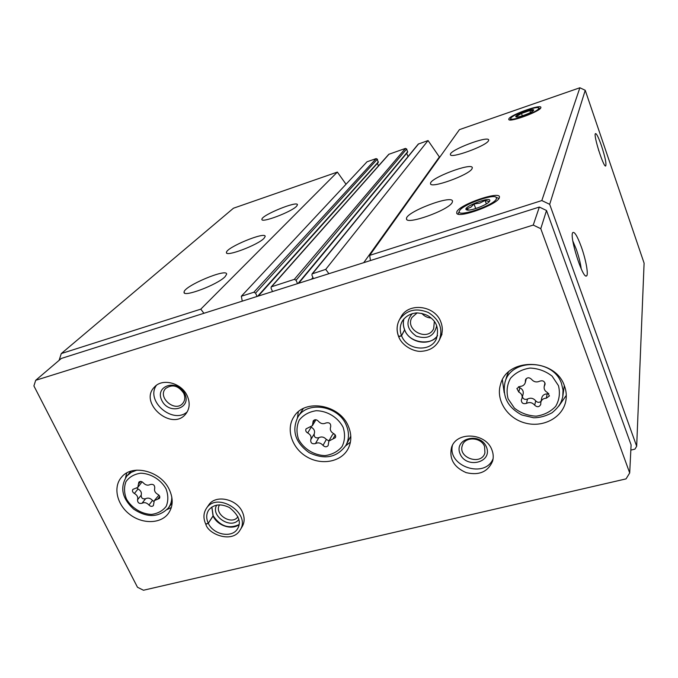 <?xml version="1.0" encoding="UTF-8"?>
<svg xmlns="http://www.w3.org/2000/svg" width="678" height="678" viewBox="0 0 678 678"><rect width="100%" height="100%" fill="white"/><g stroke="black" fill="none" stroke-linecap="round" stroke-linejoin="round"><path stroke-width="1.02" d="M296.549 206.282C291.396 211.968 260.903 223.443 261.92 219.341C261.149 215.307 298.049 200.239 297.447 204.832L296.549 206.282M264.013 238.342C257.894 245.021 225.282 257.301 226.469 252.504C225.749 247.639 265.903 231.02 265.174 236.478L264.013 238.342M225.088 276.683C217.723 284.65 182.653 297.879 184.085 292.176C183.475 286.226 227.562 267.649 226.63 274.234L225.088 276.683M346.026 184.246L337.364 172.085L233.469 208.214L61.283 353.569L59.113 360.34M337.364 172.085L200.79 309.151L61.283 353.569M378.163 162.415L377.358 159.177L376.146 158.601L367.035 161.771L241.334 296.244L242.266 301.142M257.072 296.456L255.581 293.099L253.852 292.252L241.334 296.244M298.659 283.277L407.648 152.143L406.673 148.999L405.452 148.406L388.748 154.33L271.217 286.879L271.047 288.175L272.531 291.557M297.532 283.641L296.057 280.226L294.303 279.378L271.217 286.879M440.107 156.711L439.378 156.957L428.055 140.549L418.25 144.092L312.083 273.895L311.931 275.175L313.397 278.616M428.055 140.549L325.728 269.369L312.083 273.895M488.482 140.761C486.211 146.033 449.76 159.169 450.429 154.516C449.039 150.236 488.736 135.176 488.677 140.041L488.482 140.761M472.049 168.712C469.261 175.034 429.793 189.137 430.555 183.602C429.064 178.39 472.346 161.94 472.312 167.771L472.049 168.712M452.158 202.553C448.666 210.248 405.63 225.494 406.529 218.791C404.936 212.333 452.54 194.162 452.523 201.281L452.158 202.553M508.839 118.87L508.797 119.565C509.822 122.667 540.849 111.15 540.849 107.641C542.417 103.429 510.576 114.641 508.839 118.87M456.879 211.629L456.735 213.29C458.608 218.799 498.949 203.9 499.355 197.51C501.89 190.052 460.328 203.959 456.879 211.629M630.837 450.107L634.93 449.133L636.676 446.277L644.1 263.14L585.233 90.301L579.876 87.759L459.438 129.634L369.68 255.377L370.451 260.538M579.876 87.759L541.824 200.561L369.68 255.377M601.462 145.719C598.471 137.227 596.445 133.202 595.386 133.642C593.318 135.388 603.505 167.398 605.666 166.008C606.607 164.076 605.208 157.313 601.462 145.719M581.3 246.834C577.334 236.105 574.486 231.368 572.757 232.613C569.232 236.232 582.487 278.48 586.36 276.005C588.826 275.751 586.029 259.911 581.3 246.834M585.233 90.301L549.689 204.332L541.824 200.561M636.676 446.277L549.689 204.332M378.46 165.924L377.417 163.322M408.029 156.593L406.724 153.253M328.889 273.709L325.728 269.369M203.925 313.287L200.79 309.151M439.378 156.957L363.73 262.674M581.224 268.844C580.47 263.089 578.817 256.555 576.266 249.224L572.851 241.054M598.86 150.982L598.505 149.83M539.824 381.129C543.053 380.205 544.798 381.299 545.044 384.418L544.188 386.562C543.807 389.18 544.917 391.181 547.519 392.562L549.426 395.935L546.298 398.206C543.417 398.342 541.603 399.639 540.858 402.105L540.73 404.529C539.222 407.164 537.213 407.402 534.705 405.224C532.391 402.52 529.645 401.901 526.459 403.368C523.204 404.249 521.484 403.13 521.314 400.003L522.068 398.181C522.535 395.52 521.441 393.477 518.772 392.054L516.899 388.502L519.933 386.409C522.696 386.282 524.475 385.036 525.272 382.672L525.467 379.892C527.026 377.315 529.035 377.112 531.493 379.282C533.815 382.011 536.595 382.629 539.824 381.129M150.262 484.524C153.27 483.897 154.77 485.092 154.754 488.092C154.016 490.677 155.059 492.787 157.889 494.423C159.728 495.567 160.245 496.906 159.44 498.449L154.313 500.593L153.372 505.602C152.008 506.771 150.533 506.585 148.948 505.017C146.736 502.669 144.422 502.084 141.999 503.279C139.024 503.881 137.541 502.703 137.541 499.745C138.253 497.194 137.202 495.101 134.388 493.465C132.515 492.287 132.007 490.931 132.871 489.389L137.82 487.372L138.854 482.16C140.227 481.024 141.702 481.236 143.253 482.787C145.473 485.16 147.812 485.745 150.262 484.524M33.9 385.935L137.481 587.25L143.456 590.241L626.048 478.888L629.701 472.947L540.781 228.689L533.247 225.071L35.697 380.299L33.9 385.935M540.781 228.689L546.51 210.494L631.099 444.878L629.701 472.947M546.51 210.494L539.341 207.053L533.247 225.071M539.341 207.053L61.325 358.45L35.697 380.299M564.486 386.045C555.579 357.967 507.169 357.086 500.542 384.35C495.491 400.249 507.534 418.699 525.594 423.14C543.578 427.877 563.003 417.292 565.867 400.69C566.732 395.791 566.266 390.909 564.486 386.045M169.314 489.609C160.949 470.956 132.21 463.599 121.532 477.185C112.87 486.94 116.836 504.517 129.6 514.297C142.236 524.238 160.542 524.001 168.271 513.593C173.11 506.686 173.449 498.694 169.314 489.609M348.441 426.445C339.941 404.41 304.676 398.325 293.921 416.741C285.616 429.106 291.837 448.116 306.71 456.777C321.457 465.659 341.17 462.006 348.085 448.819C351.611 441.878 351.729 434.42 348.441 426.445M240.122 529.993L242.08 526.814C244.707 522.374 244.809 517.433 242.377 512C236.698 498.694 215.367 494.33 208.714 505L206.459 508.288C203.383 513.026 203.137 518.28 205.722 524.06L208.273 523.23L213.155 515.772M491.923 449.955C486.016 432.742 456.345 431.072 451.531 447.488C449.039 458.853 453.904 467.235 466.142 472.634C479.168 475.668 487.99 471.829 492.609 461.116C493.618 457.447 493.389 453.726 491.923 449.955M187.23 395.859C181.645 382.994 162.525 377.849 154.533 386.985C138.261 402.69 171.746 431.725 185.662 414.089C189.73 408.919 190.255 402.842 187.23 395.859M440.785 336.898L440.598 337.313C442.785 332.406 442.861 327.296 440.836 321.974C435.047 305.346 408.47 302.1 400.995 316.931L400.757 317.372M421.826 313.363C424.275 316.228 427.386 317.787 431.157 318.033M417.139 312.88L411.936 317.49C404.486 329.966 427.784 341.966 433.666 328.669L434.352 321.499M412.343 313.55C405.436 321.762 406.741 329.288 416.258 336.135C427.437 339.67 434.251 336.212 436.691 325.745M183.704 393.232C178.339 385.536 172.331 383.943 165.686 388.46C156.915 397.088 175.077 412.894 182.772 403.359C185.077 400.495 185.382 397.122 183.704 393.232M184.78 393.664C177.67 378.502 154.381 385.477 161.779 400.393C168.805 415.326 192.001 408.707 184.78 393.664M156.389 385.358C145.202 401.037 173.076 424.835 187.255 411.817M484.584 446.556C481.312 437.064 464.93 436.242 462.379 445.378C457.506 457.904 481.558 465.905 484.931 452.853L484.584 446.556M486.499 447.149C480.338 431.505 453.531 438.378 460.04 453.76C466.133 469.159 492.779 462.667 486.499 447.149M452.421 445.471C447.243 466.557 485.295 478.999 493.109 458.659M219.553 504.839C213.494 514.051 231.969 525.959 237.944 516.695M216.723 505.093C209.96 516.119 231.512 530.01 238.859 519.373M298.312 411.809L297.43 417.767M345.678 445.827L350.424 442.107M502.373 379.909L504.212 392.765M558.85 406.063L566.291 395.367M508.398 372.137L506.729 376.434M562.808 396.376L564.308 385.596M126.659 473.041L125.54 477.77M166.974 509.619L171.364 507.424M312.914 422.631L312.389 425.682L306.058 428.86C305.329 430.513 305.88 431.886 307.693 432.962C310.702 434.708 311.719 436.979 310.744 439.785C310.524 443.005 312.083 444.276 315.431 443.573C318.211 442.234 320.736 442.836 323.016 445.37C324.906 447.192 326.61 447.26 328.144 445.582L328.855 441.081L335.398 437.674C336.051 436.039 335.491 434.708 333.72 433.666C330.703 431.92 329.694 429.623 330.695 426.793C330.94 423.513 329.364 422.233 325.974 422.953C323.16 424.326 320.601 423.733 318.313 421.165C316.473 419.36 314.77 419.267 313.219 420.877L312.914 422.631L314.6 419.843M328.966 440.878L326.364 439.454C324.101 436.946 321.601 436.352 318.846 437.683C315.533 438.378 313.982 437.124 314.202 433.928C315.168 431.149 314.168 428.894 311.194 427.165L307.693 432.962M312.389 425.682L315.956 419.75M333.712 433.657L332.152 435.191L328.855 441.081M153.813 501.466L152.516 500.432C150.321 498.093 148.024 497.525 145.609 498.711C142.651 499.313 141.185 498.144 141.185 495.203C141.897 492.66 140.855 490.575 138.058 488.957L134.388 493.465M136.931 488.126L138.058 488.957M137.82 487.372L142.083 481.812M158.915 495.143L154.313 500.593M522.068 398.181L523.162 393.85C523.628 391.214 522.535 389.18 519.89 387.765L518.772 392.054M518.534 386.68L519.89 387.765M540.858 402.105L541.807 397.732C542.544 395.282 544.349 393.994 547.205 393.859L548.773 393.511M522.391 396.91C523.382 399.223 525.094 399.918 527.518 399.003C530.679 397.545 533.4 398.156 535.696 400.834C537.374 402.622 539.146 402.8 541.019 401.384M437.547 335.559C432.598 345.416 409.436 344.077 404.673 329.805L401.571 335.729L398.715 336.805C402.376 346.594 415.199 352.221 421.716 351.272C429.903 350.636 435.785 346.899 439.361 340.051C443.183 328.788 439.522 319.609 428.377 312.516C416.131 307.583 406.52 309.931 399.545 319.55C396.672 324.864 396.367 330.483 398.639 336.398L401.537 335.669L404.639 329.745M239.122 524.56C228.91 529.213 220.274 526.306 213.206 515.822L208.299 523.289L205.841 524.264M496.415 198.849C493.974 205.722 454.997 218.375 459.515 210.909C461.498 205.214 492.83 193.577 496.194 197.323L496.415 198.849M489.685 201.027L489.38 201.502C486.914 205.12 469.82 211.443 466.701 209.9C460.396 207.654 492.431 195.272 489.685 201.027M489.211 201.561L485.075 200.442L479.855 203.078L474.015 204.027L470.812 207.222L466.93 208.765L468.354 209.799M475.736 208.57L474.015 204.027M486.363 203.892L485.075 200.442M538.688 108.548C537.518 112.268 508.195 122.438 510.865 118.226C511.814 115.014 536.629 105.768 538.569 107.912L538.688 108.548M533.62 110.302L533.493 110.506C532.111 112.65 518.009 117.887 516.136 116.963C512.458 115.904 535.205 107.234 533.62 110.302M533.255 110.717L529.849 110.556L521.484 113.446L516.441 116.531M522.34 115.836L521.484 113.446M530.535 112.497L529.849 110.556M516.619 117.031L516.136 116.963M376.146 158.601L253.852 292.252M389.104 154.092L271.7 286.574M405.452 148.406L294.303 279.378M418.64 143.821L312.626 273.539M312.905 277.463L311.49 279.217M407.715 151.669L298.049 283.472M406.673 148.999L296.057 280.226M378.417 161.822L257.623 296.278M377.358 159.177L255.581 293.099M558.46 385.646L552.121 376.146C545.671 371.12 538.324 368.425 530.052 368.069C522.018 369.307 515.5 372.722 510.492 378.316C506.983 384.79 506.195 391.638 508.127 398.867L514.449 408.164C520.772 413.08 527.993 415.75 536.112 416.173C544.061 415.055 550.587 411.758 555.706 406.291C559.375 399.876 560.291 392.994 558.46 385.646M165.983 488.728C160.822 479.643 150.838 473.49 140.753 473.193C134.354 474.1 129.439 476.888 126.006 481.566C123.904 487.033 124.066 492.872 126.489 499.093C131.668 508.008 141.448 514.026 151.389 514.416C157.745 513.602 162.678 510.898 166.203 506.313C168.424 500.898 168.347 495.033 165.983 488.728M346.356 425.343C338.797 405.783 307.481 400.444 297.989 416.868C291.447 430.615 295.159 442.539 309.151 452.65C324.745 460.057 337.025 457.608 345.983 445.285C349.162 439.098 349.289 432.454 346.356 425.343M343.136 427.31C338.059 417.462 327.406 410.885 316.236 410.707C309.058 411.8 303.397 414.928 299.252 420.097C296.523 426.098 296.286 432.479 298.532 439.234C303.625 448.887 314.041 455.319 325.05 455.599C332.161 454.616 337.839 451.59 342.085 446.531C344.949 440.581 345.297 434.174 343.136 427.31M561.537 383.629C553.638 358.747 510.746 358.094 505 382.341C502.169 396.622 507.788 407.503 521.882 414.995L533.594 417.767C539.569 417.817 545.731 416.148 552.087 412.758C559.672 406.351 561.325 402.376 562.74 396.757L563.045 390.181L561.537 383.629M136.871 470.125L131.329 472.295L126.956 475.905C119.659 487.236 121.913 498.33 133.719 509.178C147.168 517.958 158.686 517.602 168.271 508.102C170.636 504.949 171.814 501.254 171.797 497.016M314.202 433.928L310.744 439.785M335.22 434.945L333.008 438.92M326.364 439.454L323.016 445.37M318.846 437.683L315.431 443.573M141.185 495.203L137.541 499.745M140.643 481.422L138.473 484.058M159.728 496.44L157.567 499.237M152.516 500.432L148.948 505.017M145.609 498.711L141.999 503.279M525.874 379.027L525.399 380.909M545.095 383.536L544.731 385.206M547.205 393.859L546.298 398.206M535.696 400.834L534.705 405.224M527.518 399.003L526.459 403.368M404.639 329.949C409.444 343.119 430.03 346.704 437.539 335.576M403.978 318.753C402.918 322.44 403.13 326.143 404.613 329.881M401.571 335.729C406.868 350.407 430.691 352.619 436.429 338.814C438.793 330.033 437.251 323.313 431.818 318.635C429.767 316.829 426.479 313.643 416.733 312.889C410.334 313.516 405.512 316.295 402.249 321.219C399.817 325.779 399.579 330.601 401.537 335.669M402.774 320.355L402.249 321.219M205.824 524.272C208.282 534.459 232.41 543.51 239.987 530.204C251.733 513.568 217.299 491.033 206.459 508.288M213.104 516.119C217.401 525.687 231.732 530.399 239.114 524.619M211.807 507.008L213.078 516.06M208.299 523.289C213.392 534.857 232.079 538.4 237.554 528.755C241.546 522.204 238.826 515.127 229.393 507.517C220.774 503.398 213.901 504.203 208.773 509.941C206.214 513.89 206.044 518.323 208.273 523.23M378.332 162.296L258.31 296.057M585.606 275.827L586.36 276.005M406.529 218.791L406.758 219.375M184.085 292.176L184.441 292.938M226.469 252.504L226.715 253.038M348.306 448.387L348.085 448.819M565.944 400.266L565.867 400.69M303.303 408.529L297.989 416.868M350.797 436.149L346.187 444.904M506.856 375.985L505 382.341M130.964 471.185L126.956 475.905M172.161 502.89L168.466 507.839M526.323 378.527L525.272 382.672M544.968 382.96L544.188 386.562M400.995 316.931L399.545 319.55C396.647 324.923 396.325 330.593 398.605 336.551M442.005 334.178L439.556 339.636M403.986 318.736C402.952 322.364 403.173 326.033 404.647 329.737M211.85 506.983L213.172 515.763M459.515 210.909L458.006 214.078M496.194 197.323L498.906 198.468M468.312 210.087L466.701 209.9M510.865 118.226L510.034 119.972M538.569 107.912L540.154 108.616"/></g></svg>
